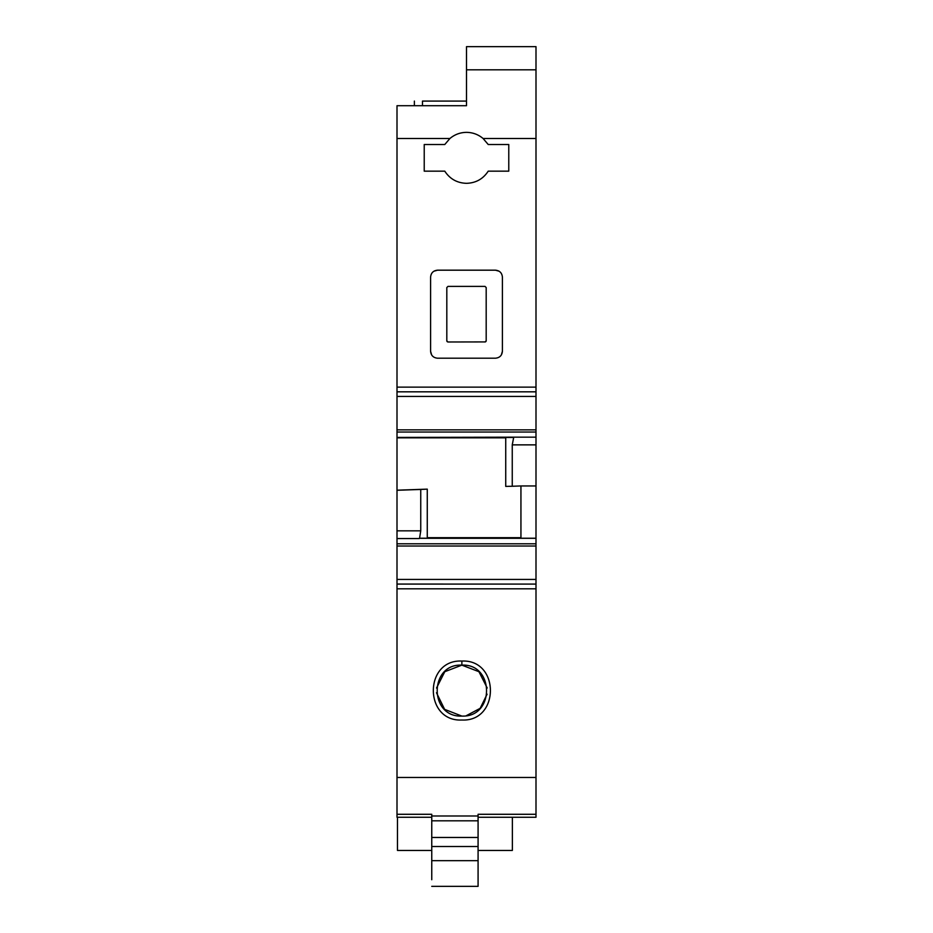<?xml version="1.0" encoding="UTF-8"?>
<svg xmlns="http://www.w3.org/2000/svg" width="933" height="933" viewBox="0 0 933 933"><rect width="100%" height="100%" fill="white"/><g stroke="black" fill="none" stroke-linecap="round" stroke-linejoin="round"><path stroke-width="1.4" d="M431.757 817.25L397.003 817.25L397.003 138.504L449.904 138.504C454.709 134.492 460.237 132.439 466.5 132.358C472.763 132.439 478.291 134.492 483.096 138.504L488.227 144.522L508.777 144.522L508.777 171.159L488.227 171.159C483.096 178.973 475.853 183.031 466.5 183.323C457.147 183.031 449.904 178.973 444.773 171.159L424.223 171.159L424.223 144.522L444.773 144.522L424.223 144.522M449.904 138.504L444.773 144.522M483.096 138.504L535.997 138.504L535.997 444.866L512.252 444.866L513.745 437.169L397.003 437.425M499.085 271.211L495.458 270.185C499.68 270.593 501.989 272.914 502.409 277.136L502.409 351.263C501.989 355.485 499.68 357.794 495.458 358.202L437.542 358.202C433.32 357.794 431.011 355.485 430.591 351.263L430.591 277.136C431.011 272.914 433.32 270.593 437.542 270.185L495.458 270.185M501.371 354.913L502.409 351.263M431.629 354.913L430.591 351.263M433.915 271.211L437.542 270.185M397.003 138.504L397.003 105.721L466.5 105.721L466.5 69.812L535.997 69.812L535.997 138.504M397.003 437.484L513.442 437.484L397.003 437.484M397.003 391.825L535.997 391.825L397.003 391.825M420.62 538.236L535.997 538.236L419.558 538.248L535.997 538.236L535.997 817.25L478.081 817.25M466.5 69.812L466.5 46.65L535.997 46.65L535.997 69.812M535.997 538.236L535.997 444.866M466.5 105.721L422.486 105.721L422.486 101.091C412.024 101.091 412.024 101.091 422.486 101.091L466.5 101.091M397.003 814.287L431.757 814.287L431.757 820.818L478.081 820.818L478.081 815.99L431.757 815.99M535.997 814.287L478.081 814.287L478.081 815.99M397.003 777.481L535.997 777.481M461.87 720.019C423.85 721.862 423.792 659.258 461.87 661.054C499.948 659.258 499.89 721.862 461.87 720.019M419.558 538.248L420.748 530.83L420.748 489.452L427.267 489.137L427.267 538.236M397.003 490.28L420.748 489.452M397.003 490.198L427.267 489.137M512.252 444.866L512.252 486.256L505.733 486.396L505.733 437.484M512.252 486.256L520.941 485.953L520.941 538.236M535.997 485.953L520.941 485.953M485.032 341.991L486.186 340.837L486.186 287.562L485.032 286.396L447.968 286.396L446.814 287.562L446.814 340.837L447.968 341.991L485.032 341.921A1.155 1.155 180 0 0 486.186 340.767L486.186 287.562M478.081 837.472L478.081 860.669L431.757 860.669L431.757 837.472L478.081 837.472L478.081 820.818M478.081 860.669L478.081 886.35L431.757 886.35M431.757 860.669L431.757 879.726M431.757 837.472L431.757 820.818M461.87 716.089C428.737 717.489 429.238 663.41 461.87 665.136C494.478 663.421 495.026 717.465 461.87 716.089L444.621 709.36L436.481 692.741M485.032 341.921L447.968 341.991M446.814 340.767A1.155 1.155 180 0 0 447.968 341.921M478.081 850.441L512.369 850.441L512.369 817.25M397.47 817.25L397.47 850.441L431.757 850.441M487.213 688.006L478.932 671.702L461.87 665.136L444.784 671.713L436.516 688.053M466.255 715.716L480.157 708.334L487.096 694.199M397.003 387.137L535.997 387.137M397.003 588.805L535.997 588.805M397.003 584.081L535.997 584.081L397.003 584.07M397.003 579.428L535.997 579.428M397.003 546.015L535.997 546.015M397.003 543.799L535.997 543.799M419.465 538.306L535.997 538.306M397.003 538.563L419.255 538.563M397.003 530.83L420.748 530.83M397.003 437.845L505.733 437.845M427.267 537.688L520.941 537.688M397.003 432.037L535.997 432.037M535.997 437.169L513.745 437.169M397.003 429.845L535.997 429.845M397.003 396.432L535.997 396.432M461.87 665.136L461.87 661.054M431.757 846.523L478.081 846.523M414.38 105.721L414.38 101.091"/></g></svg>
